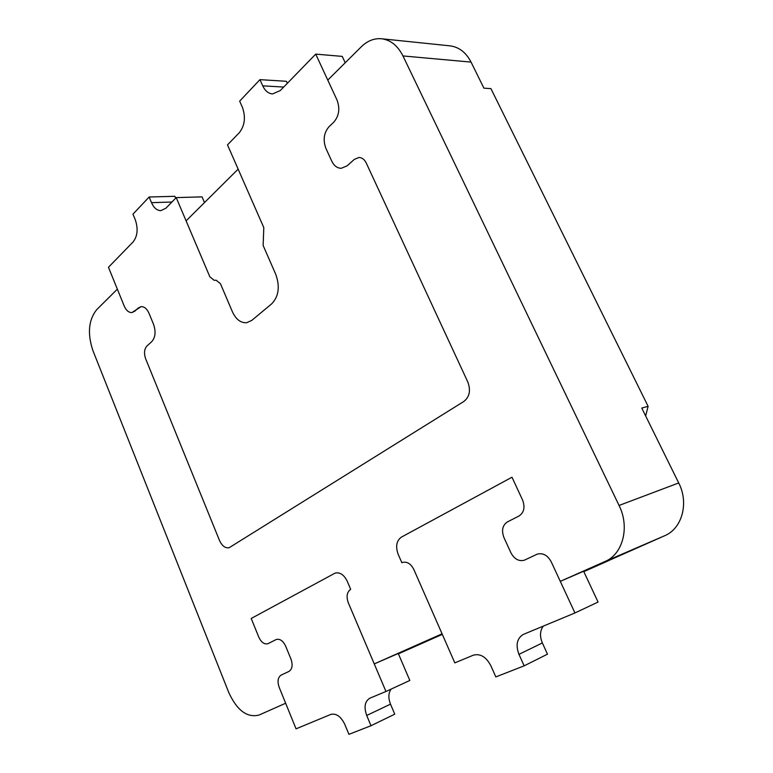 <?xml version="1.0" encoding="UTF-8"?>
<svg xmlns="http://www.w3.org/2000/svg" width="773" height="773" viewBox="0 0 773 773"><rect width="100%" height="100%" fill="white"/><g stroke="black" fill="none" stroke-linecap="round" stroke-linejoin="round"><path stroke-width="1.16" d="M134.908 311.113L131.932 312.572C128.753 312.679 126.163 310.475 124.182 305.963L108.462 267.284L133.101 241.949C137.565 236.142 138.29 228.74 135.275 219.745L132.956 214.169L149.15 197.009L151.518 202.671C153.866 207.908 156.987 210.565 160.871 210.643L165.905 208.208L176.215 197.608L209.86 276.821L214.16 280.328L216.111 280.193L220.45 283.72L232.393 311.751C235.939 319.384 240.683 323.037 246.635 322.718L251.805 320.389L271.767 303.77C278.724 296.417 280.077 286.667 275.826 274.512L263.139 245.485L263.796 227.6L227.494 144.87L239.205 132.821C244.819 125.699 245.872 117.167 242.374 107.234L239.659 101.137L259.931 79.648L262.733 85.851C265.11 90.876 268.386 93.572 272.55 93.948L280.338 90.518L315.722 54.12L337.038 100.065C340.159 108.626 339.067 115.998 333.752 122.192L329.114 126.598C323.897 132.685 322.824 139.942 325.897 148.348L331.743 161.113C334.013 165.76 337.154 168.156 341.183 168.311L347.154 165.828L354.305 159.393L358.981 157.479C362.054 157.615 364.46 159.441 366.218 162.968L467.8 381.968C470.892 390.365 469.607 396.839 463.955 401.39L229.156 547.719C225.262 548.376 222.025 545.931 219.455 540.366L145.614 358.682C143.817 353.319 144.261 349.077 146.947 345.966L151.759 341.627C155.402 337.415 156.011 331.675 153.585 324.409L149.044 313.365C146.996 308.765 144.348 306.523 141.111 306.639L131.932 312.572C128.753 312.679 126.163 310.475 124.182 305.963L117.351 289.16L96.577 309.799C88.528 320.061 87.31 333.675 92.924 350.633L228.818 692.627C237.079 710.493 247.147 717.972 259.003 715.064L285.652 703.237L279.198 687.352C277.198 681.428 277.845 677.361 281.13 675.119L288.947 671.428C292.3 669.147 292.967 665.002 290.938 659.002L285.691 646.228C283.131 640.885 280.01 638.633 276.338 639.464L267.873 643.725C264.269 644.537 261.235 642.324 258.771 637.087L251.206 618.468L335.153 573.083C339.985 572.049 344.024 574.774 347.251 581.277L350.681 589.335C346.913 592.031 346.12 596.534 348.323 602.834L385.969 691.487L369.716 698.241C364.808 701.44 363.803 707.179 366.702 715.469L371.001 725.721L348.932 734.35L344.748 724.282C340.845 716.387 336.168 713.102 330.718 714.445L296.059 728.842L279.198 687.352C277.198 681.428 277.845 677.361 281.13 675.119L288.947 671.428C292.3 669.147 292.967 665.002 290.938 659.002L285.691 646.228C283.131 640.885 280.01 638.633 276.338 639.464L267.873 643.725C264.269 644.537 261.235 642.324 258.771 637.087L251.206 618.468L335.153 573.083C339.985 572.049 344.024 574.774 347.251 581.277L350.681 589.335C346.913 592.031 346.12 596.534 348.323 602.834L374.258 663.91L442.069 633.821L413.845 569.508C410.869 563.749 407.12 561.382 402.598 562.425L401.863 562.744L398.192 554.357C395.38 546.482 396.462 540.733 401.429 537.1L511.987 477.221L522.567 500.025C525.244 507.262 524.055 512.586 519.021 516.006L507.378 521.93C502.469 525.273 501.329 530.491 503.957 537.593L510.876 552.724C514.364 559.14 518.876 561.623 524.413 560.174L537.196 554.164C542.868 552.647 547.545 555.188 551.207 561.768L574.948 612.96L523.215 634.469C516.934 638.45 515.514 645.069 518.963 654.345L524.142 665.843L495.831 676.916L490.816 665.64C486.091 656.837 480.255 653.349 473.327 655.185L454.824 662.876L413.845 569.508C410.869 563.749 407.12 561.382 402.598 562.425L401.863 562.744L398.192 554.357C395.38 546.482 396.462 540.733 401.429 537.1L511.987 477.221L522.567 500.025C525.244 507.262 524.055 512.586 519.021 516.006L507.378 521.93C502.469 525.273 501.329 530.491 503.957 537.593L510.876 552.724C514.364 559.14 518.876 561.623 524.413 560.174L537.196 554.164C542.868 552.647 547.545 555.188 551.207 561.768L560.29 581.354L604.988 561.517C622.893 554.241 629.985 527.147 619.057 505.455L402.955 55.936C397.747 45.665 390.616 39.935 381.543 38.756C374.171 38.148 367.417 40.824 361.291 46.786L327.771 80.092L337.038 100.065C340.159 108.626 339.067 115.998 333.752 122.192L329.114 126.598C323.897 132.685 322.824 139.942 325.897 148.348L331.743 161.113C334.013 165.76 337.154 168.156 341.183 168.311L347.154 165.828L354.305 159.393L358.981 157.479C362.054 157.615 364.46 159.441 366.218 162.968L467.8 381.968C470.892 390.365 469.607 396.839 463.955 401.39L229.156 547.719C225.262 548.376 222.025 545.931 219.455 540.366L145.614 358.682C143.817 353.319 144.261 349.077 146.947 345.966L151.759 341.627C155.402 337.415 156.011 331.675 153.585 324.409L149.044 313.365C146.996 308.765 144.348 306.523 141.111 306.639L138.058 308.127L134.908 311.113M175.674 198.159L174.882 196.303L149.15 197.009M204.497 202.574L202.043 196.864L176.215 197.608M287.334 83.32L286.406 81.291L259.931 79.648M345.222 62.748L342.246 56.39L315.722 54.12M560.29 581.354L583.634 571.257L598.07 602.051L574.948 612.96M543.284 626.12C539.94 630.72 539.631 636.334 542.366 642.952L547.477 654.171L524.142 665.843M391.177 689.072C388.355 692.946 388.133 697.98 390.5 704.155L394.752 714.175L371.001 725.721M374.258 663.91L398.25 653.494L409.825 680.453L385.969 691.487M381.543 38.756L450.089 45.868C459.027 47.027 466.022 52.438 471.057 62.101L483.908 88.161L490.923 88.634L648.103 406.308L645.658 415.971M648.103 406.308L641.764 408.076L678.713 482.951C689.158 503.136 682.076 528.645 664.596 535.766L609.24 560.309M609.221 560.386L583.818 571.653M442.311 634.372L398.395 653.842M186.09 220.865L238.142 169.142L263.796 227.6L263.139 245.485L275.826 274.512C280.077 286.667 278.724 296.417 271.767 303.77L251.805 320.389L246.635 322.718C240.683 323.037 235.939 319.384 232.393 311.751L220.45 283.72L216.111 280.193L214.16 280.328L209.86 276.821L186.09 220.865M171.915 202.024L151.518 202.671M283.71 87.049L262.733 85.851M542.366 642.952L518.963 654.345M390.5 704.155L366.702 715.469M471.057 62.101L402.955 55.936M664.596 535.766L604.988 561.517M678.713 482.951L619.057 505.455"/></g></svg>
